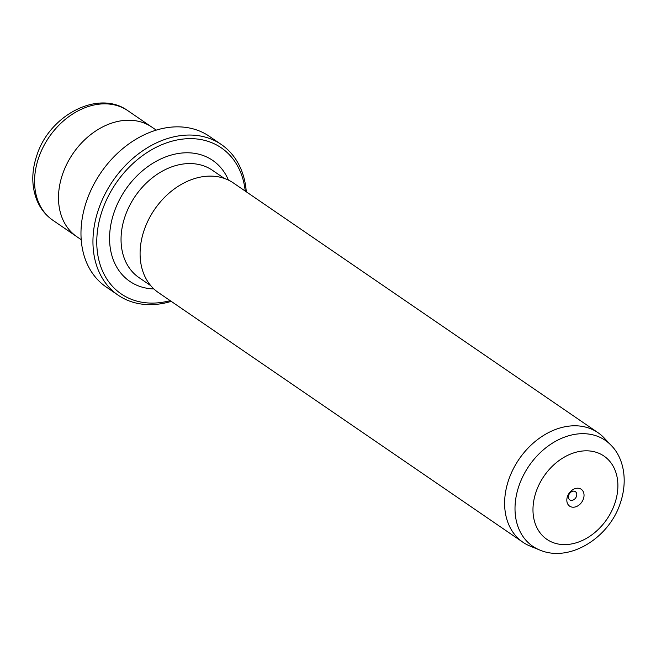 <?xml version="1.0" encoding="UTF-8"?>
<svg xmlns="http://www.w3.org/2000/svg" width="656" height="656" viewBox="0 0 656 656"><rect width="100%" height="100%" fill="white"/><g stroke="black" fill="none" stroke-linecap="round" stroke-linejoin="round"><path stroke-width="0.98" d="M583.389 498.962A10.234 7.724 124.4 0 0 578.715 488.285A10.234 7.724 124.4 0 0 567.473 496.469A10.234 7.724 124.4 0 0 572.147 507.137A10.234 7.724 124.4 0 0 583.389 498.962M576.46 496.371A4.977 3.756 124.4 0 0 575.402 491.656A4.977 3.756 124.4 0 0 568.711 495.157A4.977 3.756 124.4 0 0 569.769 499.872A4.977 3.756 124.4 0 0 576.46 496.371M245.229 191.068A88.535 66.838 124.4 0 0 181.614 139.228A88.535 66.838 124.4 0 0 102.393 210.084A88.535 66.838 124.4 0 0 170.183 300.637M171.241 301.366A91.307 68.929 -55.6 0 1 118.137 295.175A91.307 68.929 -55.6 0 1 98.744 208.723A91.307 68.929 -55.6 0 1 221.326 144.517A91.307 68.929 -55.6 0 1 246.287 191.798M221.326 144.517L209.346 136.317A91.307 68.929 124.4 0 0 86.772 200.523A91.307 68.929 124.4 0 0 106.165 286.975L118.137 295.175M508.835 479.372A66.404 50.127 124.4 0 0 522.939 542.25A66.404 50.127 124.4 0 0 530.122 546.104L539.658 549.99A64.19 48.454 -55.6 0 1 519.085 485.481A64.19 48.454 -55.6 0 1 611.253 445.473L604.176 437.978A66.404 50.127 124.4 0 0 597.985 432.673A66.404 50.127 124.4 0 0 508.835 479.372M81.205 239.694L76.818 236.693A66.404 50.127 -55.6 0 1 62.714 173.824A66.404 50.127 -55.6 0 1 151.864 127.125L156.243 130.126M522.939 542.25L158.408 292.576A66.404 50.127 -55.6 0 1 144.304 229.698A66.404 50.127 -55.6 0 1 233.454 183.008L597.985 432.673M536.182 491.565A50.487 38.114 124.4 0 0 559.24 544.201A50.487 38.114 124.4 0 0 614.68 503.865A50.487 38.114 124.4 0 0 591.622 451.221A50.487 38.114 124.4 0 0 536.182 491.565M38.778 157.415A66.387 50.118 124.4 0 0 52.874 220.277C46.01 215.512 40.836 209.19 37.343 201.302C31.431 187.042 31.291 171.651 36.933 155.128C49.462 115.284 98.261 89.159 127.904 110.733A66.387 50.118 124.4 0 0 38.778 157.415M153.898 288.952A73.316 55.35 -55.6 0 1 114.226 211.937A73.316 55.35 -55.6 0 1 171.511 154.98A73.316 55.35 -55.6 0 1 228.444 180.113M224.27 178.399L212.462 170.306A65.018 49.085 124.4 0 0 125.173 216.029A65.018 49.085 124.4 0 0 138.982 277.595L150.79 285.68M539.658 549.99C569.482 562.864 609.047 537.904 620.264 503.291C628.374 479.692 623.2 457.429 611.253 445.473M75.899 236.045L52.874 220.277M150.929 126.51L127.904 110.733"/></g></svg>
